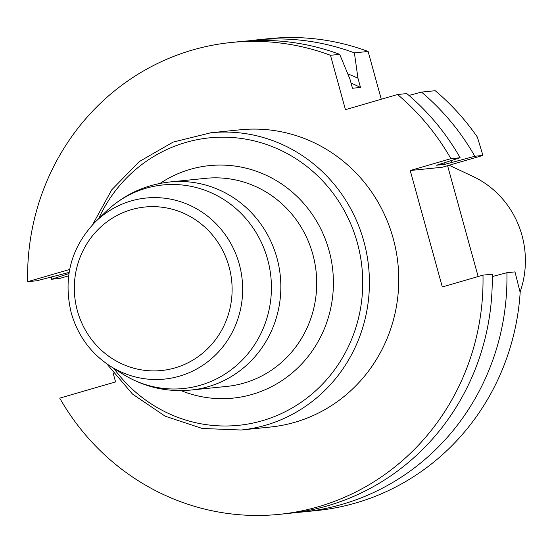 <?xml version="1.0" encoding="UTF-8"?>
<svg xmlns="http://www.w3.org/2000/svg" width="553" height="553" viewBox="0 0 553 553"><rect width="100%" height="100%" fill="white"/><g stroke="black" fill="none" stroke-linecap="round" stroke-linejoin="round"><path stroke-width="0.83" d="M520.083 292.012A91.653 87.968 -95.8 0 0 521.977 235.35A91.653 87.968 -95.8 0 0 473.022 176.469L449.14 165.25M443.838 163.107A209.145 200.732 84.2 0 1 444.64 164.4L474.827 156.257A237.154 227.622 84.2 0 0 421.49 92.095L435.211 90.706A237.154 227.622 84.2 0 1 477.391 137.13L482.914 155.434L474.827 156.257M450.792 160.826A216.493 207.79 84.2 0 1 451.711 162.347M69.132 272.394L36.885 280.751L27.65 281.684A237.154 227.622 84.2 0 1 231.368 42.47A237.154 227.622 84.2 0 1 330.473 55.293L345.445 109.667L397.566 94.522L406.801 93.588A237.154 227.622 -95.8 0 1 460.137 157.75L436.607 165.216L444.64 164.4M460.137 157.75L450.902 158.683L410.229 170.504L442.303 286.952L482.976 275.138L492.211 274.198A237.154 227.622 -95.8 0 1 288.493 513.412L279.258 514.352A237.154 227.622 -95.8 0 0 482.976 275.138M397.566 94.522A237.154 227.622 84.2 0 1 450.902 158.683M421.49 92.095L408.971 95.441M351.044 83.095A209.145 200.732 84.2 0 1 360.501 87.443L352.468 88.259L349.918 79.003L339.708 54.353A237.154 227.622 -95.8 0 0 240.603 41.53L231.368 42.47M330.473 55.293L339.708 54.353M68.627 275.829L59.669 278.436L51.574 279.258A237.154 227.622 84.2 0 1 51.54 276.887M247.965 40.915A237.154 227.622 84.2 0 1 255.299 40.044A237.154 227.622 84.2 0 1 354.397 52.86L368.118 51.47L381.28 99.257M255.299 40.044L269.021 38.648A237.154 227.622 84.2 0 1 368.118 51.47M68.945 273.583L51.574 279.258M68.026 273.846A216.493 207.79 84.2 0 1 68.04 272.505M347.816 73.902A216.493 207.79 84.2 0 1 357.95 78.187L360.501 87.443M354.397 52.86L357.95 78.187M482.914 155.434L442.241 167.255L410.229 170.504M506.901 272.705A237.154 227.622 84.2 0 1 303.182 511.919L316.904 510.53A237.154 227.622 -95.8 0 0 520.166 292.419L514.988 271.889L506.901 272.705L492.253 276.562M113.088 372.909L115.563 381.909L59.724 398.132A237.154 227.622 -95.8 0 0 279.258 514.352M303.182 511.919A237.154 227.622 84.2 0 1 295.82 512.541M478.131 276.541L447.598 165.7M27.65 281.684L69.664 269.477M240.23 129.789A149.386 143.379 84.2 0 1 397.96 263.933A149.386 143.379 84.2 0 1 270.396 427.034L241.06 430.013A149.386 143.379 84.2 0 0 363.839 241.322A149.386 143.379 84.2 0 0 210.893 132.761L240.23 129.789M113.842 368.402A144.471 138.665 -95.8 0 0 286.413 411.1A144.471 138.665 -95.8 0 0 357.342 242.843A144.471 138.665 -95.8 0 0 235.281 137.752A144.471 138.665 -95.8 0 0 98.655 218.677M160.024 183.437A116.856 112.162 84.2 0 1 332.795 270.548A116.856 112.162 84.2 0 1 181.045 390.591M106.052 211.529L95.565 221.656A90.996 87.339 84.2 0 1 213.299 221.048A90.996 87.339 84.2 0 1 225.679 343.047A90.996 87.339 84.2 0 1 110.22 366.1L122.524 373.911A102.298 98.192 -95.8 0 0 252.334 347.996A102.298 98.192 -95.8 0 0 238.419 210.838A102.298 98.192 -95.8 0 0 106.052 211.529C124.052 194.504 145.328 184.654 169.882 181.972A104.572 100.37 84.2 0 1 276.942 257.961A104.572 100.37 84.2 0 1 190.992 390.045L226.868 386.402A104.572 100.37 -95.8 0 0 316.164 272.235A104.572 100.37 -95.8 0 0 205.751 178.329L169.882 181.972M77.392 310.807A82.169 78.865 84.2 0 1 172.26 209.228A82.169 78.865 84.2 0 1 210.009 346.275A82.169 78.865 84.2 0 1 77.392 310.807M122.524 373.911C143.586 386.969 166.405 392.347 190.992 390.045M210.893 132.761L173.158 142.08L139.287 161.566L111.761 189.797L92.572 224.691M106.681 363.729L132.485 394.054L165.126 416.181L202.218 428.464L241.06 430.013M95.565 221.656C70.991 247.281 62.883 277.71 71.254 312.936C77.807 335.671 90.796 353.395 110.22 366.1"/></g></svg>
